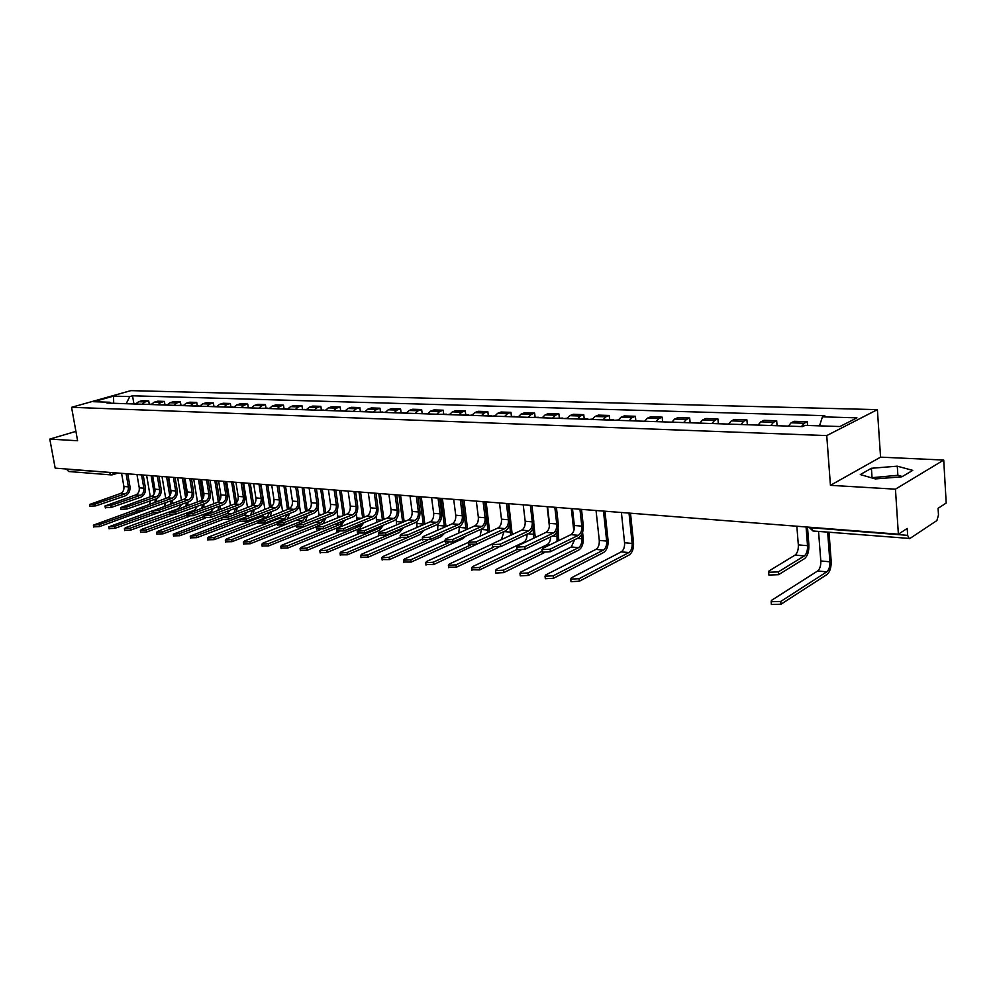 <?xml version="1.0" encoding="UTF-8"?>
<svg xmlns="http://www.w3.org/2000/svg" width="996" height="996" viewBox="0 0 996 996"><rect width="100%" height="100%" fill="white"/><g stroke="black" fill="none" stroke-linecap="round" stroke-linejoin="round"><path stroke-width="1.49" d="M875.31 478.914L896.064 477.271M895.454 489.173L943.722 460.052L880.564 457.152L877.389 409.642L130.874 390.631L71.563 407.314L826.742 435.588L830.44 485.326L895.454 489.173L898.38 534.192L55.166 468.132L49.8 439.099L77.601 440.742L71.563 407.314M943.722 460.052L946.2 503.03L938.083 508.321L938.481 515.019L936.887 520.559L909.896 538.487L812.985 530.98L811.254 527.78L907.642 535.35L909.261 538.674M109.224 472.365L111.403 474.93L68.712 471.519L66.583 469.303L111.353 472.527M75.908 431.38L49.8 439.099M907.642 535.35L907.207 528.44L898.38 534.192M801.481 426.562L804.158 423.238L807.27 421.719L794.223 421.308L791.085 422.814L788.396 426.126M807.557 425.466L807.27 421.719M770.804 425.529L773.506 422.254L776.681 420.748L763.982 420.349L760.795 421.843L758.068 425.093M777.079 425.74L776.681 420.748M740.949 424.52L743.701 421.283L746.9 419.802L734.55 419.416L731.325 420.885L728.562 424.097M747.324 424.732L746.9 419.802M711.891 423.537L714.667 420.349L717.917 418.893L705.878 418.507L702.616 419.963L699.827 423.126M718.353 423.748L717.917 418.893M683.605 422.578L686.406 419.44L689.68 417.996L677.965 417.623L674.666 419.055L671.852 422.18M690.128 422.79L689.68 417.996M656.04 421.644L658.866 418.544L662.178 417.125L650.762 416.764L647.425 418.171L644.586 421.258M662.639 421.868L662.178 417.125M629.173 420.735L632.024 417.673L635.373 416.278L624.243 415.93L620.882 417.312L618.018 420.349M635.846 420.959L635.373 416.278M603.003 419.851L605.867 416.826L609.241 415.457L598.384 415.108L594.998 416.477L592.122 419.478M609.689 419.665L609.241 415.457M577.468 418.98L580.357 416.004L583.756 414.647L573.161 414.311L569.749 415.668L566.861 418.619M584.216 418.818L583.756 414.647M552.568 418.133L555.469 415.208L558.893 413.863L548.559 413.539L545.136 414.871L542.222 417.785M559.354 417.971L558.893 413.863M528.278 417.312L531.192 414.423L534.64 413.091L524.556 412.78L521.095 414.087L518.169 416.975M535.113 417.162L534.64 413.091M504.561 416.515L507.499 413.651L510.96 412.344L501.113 412.033L497.639 413.328L494.701 416.179M511.434 416.365L510.96 412.344M481.417 415.73L484.355 412.904L487.841 411.622L478.229 411.311L474.731 412.593L471.78 415.407M488.326 415.581L487.841 411.622M458.807 414.971L461.771 412.17L465.269 410.9L455.869 410.613L452.358 411.871L449.395 414.647M465.755 414.822L465.269 410.9M436.721 414.212L439.697 411.46L443.208 410.203L434.019 409.916L430.509 411.161L427.533 413.9M443.706 414.087L443.208 410.203M415.145 413.489L418.121 410.763L421.644 409.53L412.68 409.244L409.144 410.477L406.169 413.178M422.155 413.365L421.644 409.53M394.055 412.767L397.043 410.078L400.579 408.858L391.814 408.584L388.266 409.792L385.278 412.481M401.089 412.655L400.579 408.858M373.45 412.07L376.438 409.418L379.986 408.211L371.408 407.937L367.86 409.132L364.86 411.784M380.497 411.958L379.986 408.211M353.294 411.398L356.282 408.758L359.842 407.576L351.451 407.302L347.89 408.497L344.89 411.111M360.353 411.286L359.842 407.576M333.573 410.726L336.573 408.123L340.134 406.953L331.929 406.692L328.356 407.862L325.356 410.452M340.657 410.613L340.134 406.953M314.288 410.078L317.288 407.501L320.849 406.343L312.819 406.082L309.246 407.24L306.245 409.804M321.384 409.966L320.849 406.343M295.401 409.431L298.414 406.891L301.987 405.745L294.119 405.497L290.546 406.642L287.545 409.169M302.51 409.331L301.987 405.745M276.925 408.808L279.938 406.293L283.511 405.16L275.817 404.911L272.244 406.044L269.231 408.547M284.047 408.709L283.511 405.16M258.848 408.198L261.848 405.708L265.434 404.588L257.889 404.351L254.316 405.472L251.303 407.937M265.969 408.099L265.434 404.588M241.132 407.601L244.145 405.135L247.718 404.027L240.335 403.791L236.762 404.899L233.749 407.352M248.265 407.513L247.718 404.027M223.789 407.015L226.789 404.575L230.375 403.48L223.141 403.255L219.556 404.339L216.555 406.766M230.923 406.928L230.375 403.48M206.794 406.43L209.795 404.027L213.381 402.944L206.297 402.72L202.711 403.791L199.698 406.194M213.928 406.356L213.381 402.944M190.136 405.87L193.149 403.492L196.722 402.421L189.775 402.197L186.202 403.268L183.189 405.633M197.283 405.795L196.722 402.421M173.814 405.322L176.827 402.957L180.401 401.898L173.59 401.687L170.017 402.745L167.017 405.086M180.961 405.248L180.401 401.898M157.816 404.774L160.829 402.446L164.402 401.4L157.729 401.189L154.143 402.222L151.143 404.55M164.95 404.7L164.402 401.4M142.142 404.252L145.13 401.936L148.715 400.902L142.167 400.691L138.593 401.724L135.593 404.027M149.263 404.177L148.715 400.902M819.509 425.865L822.435 416.838L856.958 417.847L839.914 426.537L805.079 425.379L802.602 426.599L106.995 403.056L109.821 402.247L93.612 401.712L113.532 396.109L129.779 396.582L126.193 403.704M822.435 416.838L824.813 415.668L132.53 395.798L129.779 396.582M877.389 409.642L826.742 435.588M880.564 457.152L830.44 485.326M860.307 474.569L875.335 478.927L901.89 476.81L912.734 470.373L897.284 466.178L871.413 468.269L860.307 474.569M133.887 403.654L132.53 395.798M111.004 403.193L109.821 402.247M113.693 403.28L113.532 396.109M902.364 476.536L897.869 475.279L871.301 477.756M872.035 477.333L871.413 468.269M897.869 475.279L897.284 466.178M807.482 527.071L808.877 544.874C809.063 551.485 807.607 556.079 804.494 558.669L778.548 574.692L768.9 575.053L768.812 574.057M804.282 555.942L795.057 555.096L768.987 570.969L768.663 572.264L778.324 571.891L804.282 555.942C806.598 554.025 807.681 550.601 807.532 545.684L806.075 526.959M795.057 555.096C797.385 553.191 798.481 549.78 798.331 544.887L796.85 526.237M829.021 532.262L831.162 560.985C831.336 567.434 829.942 571.941 826.966 574.518L781.001 604.211L771.377 604.51L771.29 603.476M818.55 531.428L820.804 560.96C820.928 565.728 819.882 569.077 817.666 570.969L771.464 600.389L771.141 601.746L780.764 601.435L826.755 571.853C828.971 569.949 830.017 566.6 829.892 561.806L827.664 532.15M581.502 509.367L583.27 525.427C583.569 531.391 582.025 535.512 578.651 537.79L550.415 551.697L542.222 552.158L542.148 551.485M578.377 535.313L570.907 534.64L542.608 548.435L541.924 549.643L550.128 549.182L578.377 535.313C580.892 533.632 582.038 530.569 581.813 526.137L579.946 509.242M570.907 534.64C573.435 532.96 574.58 529.909 574.356 525.49L572.476 508.657M556.403 507.4L558.208 523.274C558.519 529.15 556.976 533.221 553.564 535.462L525.153 549.157L517.098 549.618L517.024 548.97M553.278 533.022L546.007 532.362L517.522 545.933L516.8 547.14L524.855 546.667L553.278 533.022C555.818 531.366 556.963 528.341 556.739 523.971L554.834 507.275M546.007 532.362C548.535 530.706 549.692 527.693 549.456 523.336L547.551 506.703M531.914 505.482L533.756 521.157C534.068 526.971 532.524 530.993 529.088 533.196L500.515 546.667L492.534 546.53M528.801 530.793L521.705 530.146L493.057 543.505L492.31 544.688L500.216 544.214L528.801 530.793C531.354 529.15 532.511 526.174 532.275 521.854L530.333 505.358M521.705 530.146C524.257 528.515 525.415 525.539 525.178 521.232L523.224 504.798M508.022 503.615L509.89 519.103C510.213 524.855 508.657 528.814 505.209 530.993L476.486 544.252L468.643 544.14M504.922 528.615L497.988 527.98L469.203 541.127L468.406 542.31L476.175 541.824L504.922 528.615C507.487 526.996 508.645 524.058 508.396 519.775L506.429 503.49M497.988 527.98C500.552 526.374 501.723 523.435 501.474 519.177L499.494 502.943M484.691 501.785L486.596 517.098C486.932 522.775 485.363 526.685 481.902 528.839L453.043 541.886L445.337 541.812M481.616 526.486L474.843 525.863L445.922 538.811L445.1 539.981L452.732 539.483L481.616 526.486C484.18 524.892 485.351 521.991 485.089 517.758L483.097 501.66M474.843 525.863C477.42 524.282 478.578 521.381 478.329 517.173L476.325 501.125M630.493 513.201L633.543 542.72C633.805 548.622 632.336 552.718 629.099 555.021L579.348 581.241L571.019 581.652L570.945 580.905M621.404 512.492L624.567 542.745C624.778 547.115 623.67 550.141 621.267 551.846L571.368 577.842L570.745 579.124L579.074 578.713L628.85 552.581C631.252 550.875 632.348 547.825 632.149 543.442L629.011 513.089M615.167 420.262L618.23 419.963M612.328 420.163L614.532 420.237M606.352 419.963L613.449 419.802M604.958 511.209L608.07 540.367C608.357 546.194 606.863 550.24 603.613 552.506L553.49 578.29L545.322 578.713L545.235 578.004M596.044 510.512L599.281 540.392C599.492 544.712 598.384 547.7 595.957 549.381L545.696 574.953L545.024 576.223L553.203 575.8L603.352 550.103C605.78 548.423 606.875 545.41 606.676 541.077L603.464 511.085M589.445 419.391L592.334 419.092M586.681 419.291L588.897 419.366M580.855 419.092L587.802 418.93M582.585 532.337L583.22 538.077C583.507 543.828 582.025 547.825 578.751 550.066L528.278 575.427L520.261 575.85L520.173 575.178M574.655 539.745L571.256 546.978L520.671 572.127L519.962 573.385L527.98 572.949L578.477 547.676C580.917 546.02 582.025 543.057 581.813 538.774L581.39 535.026M564.359 418.532L567.073 418.233M573.783 530.806L571.293 508.57M561.657 418.445L563.898 418.519M555.98 418.258L562.79 418.096M544.264 552.68L503.69 572.625L495.809 573.061L495.734 572.414M550.564 536.906C550.477 540.691 549.344 543.268 547.153 544.625L496.257 569.376L495.51 570.633L503.391 570.185L542.11 551.236M539.882 417.71L542.434 417.411M549.406 526.423L547.14 506.678M557.063 541.388L556.976 531.528M537.242 417.623L539.508 417.698M531.702 417.436L538.388 417.274M558.059 527.917L558.781 540.542M520.833 550.116L479.711 569.886L471.892 569.724M527.021 534.18C527.083 538.151 525.95 540.865 523.61 542.334L472.453 566.699L471.668 567.932L479.412 567.483L517.086 549.431M515.99 416.901L518.381 416.602M533.619 538.263L533.097 527.855M513.426 416.814L515.691 416.888M508.01 416.627L514.559 416.465M531.976 505.482L535.238 537.491M498.697 547.265L456.317 567.222L448.636 567.085M492.335 543.965L449.221 564.085L448.399 565.305L456.006 564.844L493.157 547.414M492.671 416.116L494.912 415.805M510.637 535.313L509.703 523.884M490.157 416.029L492.447 416.104M484.878 415.842L491.314 415.693M508.794 503.665L512.193 534.578M501.386 539.62L503.988 531.553L510.711 532.175M461.92 499.992L463.837 515.131C464.186 520.746 462.63 524.618 459.144 526.735L430.16 539.583L422.59 539.533M458.845 524.406L452.234 523.809L423.2 536.545L422.341 537.703L429.849 537.218L458.845 524.406C461.434 522.838 462.592 519.962 462.343 515.791L460.314 499.868M452.234 523.809C454.823 522.24 455.994 519.377 455.732 515.218L453.69 499.357M486.807 539.483L433.484 564.62L425.927 564.52M468.419 542.372L426.537 561.52L425.69 562.74L433.173 562.267L470.324 545.173M469.9 415.344L471.992 415.033M480.109 536.147L481.491 529.025M488.127 532.486L486.695 518.729M467.448 415.257L469.739 415.332M462.281 415.083L468.606 414.921M486.148 501.897L489.646 531.789M439.672 498.249L441.626 513.226C441.975 518.767 440.406 522.589 436.92 524.68L407.825 537.33L400.38 537.317M436.622 522.377L430.16 521.792L401.027 534.342L400.131 535.487L407.513 534.989L436.622 522.377C439.211 520.833 440.381 517.995 440.12 513.861L438.053 498.125M430.16 521.792C432.762 520.248 433.92 517.422 433.658 513.314L431.592 497.627M465.605 536.209L462.928 538.649L411.186 562.08L403.754 562.018M445.2 540.716L404.401 559.03L403.517 560.225L410.875 559.752L448.387 542.832M447.652 414.585L449.619 414.286M458.72 533.084L459.492 526.56M466.091 529.785L462.455 500.042M445.262 414.51L447.565 414.585M440.207 414.336L446.42 414.174M464.012 500.166L467.572 529.113M417.934 496.556L419.914 511.346C420.275 516.837 418.706 520.609 415.208 522.663L386.012 535.126L378.692 535.151M414.896 520.398L408.597 519.825L379.364 532.188L378.443 533.321L385.701 532.823L414.896 520.398C417.498 518.866 418.669 516.065 418.407 511.981L416.316 496.431M408.597 519.825C411.199 518.294 412.369 515.505 412.095 511.446L410.003 495.933M396.707 494.888L398.699 509.516C399.072 514.944 397.504 518.679 393.98 520.709L364.71 532.985L357.514 533.022M393.681 518.455L387.506 517.895L358.199 530.084L357.253 531.204L364.387 530.694L393.681 518.455C396.284 516.949 397.454 514.185 397.18 510.151L395.076 494.763M387.506 517.895C390.121 516.401 391.291 513.637 391.017 509.616L388.901 494.277M375.94 493.257L377.957 507.736C378.343 513.102 376.762 516.787 373.239 518.792L343.906 530.893L336.81 530.955M372.927 516.563L366.901 516.015L337.532 528.029L336.548 529.137L343.57 528.627L372.927 516.563C375.554 515.081 376.725 512.342 376.438 508.358L374.309 493.132M366.901 516.015C369.528 514.534 370.699 511.807 370.412 507.836L368.283 492.659M355.647 491.675L357.689 505.98C358.062 511.297 356.493 514.932 352.97 516.912L323.563 528.839L316.579 528.926M352.646 514.708L346.757 514.173L317.326 526.013L316.317 527.121L323.239 526.598L352.646 514.708C355.273 513.251 356.444 510.537 356.157 506.591L354.016 491.538M346.757 514.173C349.384 512.716 350.555 510.014 350.268 506.08L348.114 491.078M335.801 490.119L337.856 504.275C338.242 509.529 336.673 513.127 333.137 515.081L303.68 526.834L296.808 526.946M332.813 512.903L327.049 512.38L296.534 525.141L303.344 524.618L332.813 512.903C335.44 511.458 336.611 508.782 336.324 504.872L334.158 489.982M327.049 512.38C329.676 510.936 330.846 508.271 330.56 504.374L328.394 489.534M316.379 488.6L318.459 502.607C318.845 507.798 317.276 511.359 313.728 513.276L284.246 524.88L277.473 525.004M313.416 511.135L307.776 510.612L277.187 523.211L283.91 522.688L313.416 511.135C316.043 509.703 317.214 507.064 316.927 503.192L314.736 488.463M307.776 510.612C310.403 509.193 311.574 506.553 311.287 502.706L309.096 488.028M297.381 487.106L299.472 500.963C299.871 506.105 298.302 509.628 294.754 511.521L265.222 522.962L258.549 523.112M294.43 509.392L288.915 508.894L258.275 521.319L264.886 520.796L294.43 509.392C297.069 507.985 298.24 505.37 297.941 501.548L295.737 486.982M288.915 508.894C291.542 507.487 292.712 504.885 292.413 501.075L290.222 486.546M278.793 485.65L280.897 499.37C281.295 504.449 279.727 507.935 276.178 509.803L246.622 521.082L240.048 521.257M275.855 507.699L270.451 507.213L239.762 519.464L246.286 518.941L275.855 507.699C278.494 506.304 279.652 503.727 279.353 499.942L277.149 485.525M270.451 507.213C273.091 505.819 274.261 503.241 273.95 499.482L271.734 485.102M260.591 484.23L262.707 497.801C263.118 502.831 261.537 506.267 257.989 508.122L228.433 519.252L221.946 519.439M257.665 506.043L252.374 505.557L221.66 517.659L228.084 517.136L257.665 506.043C260.305 504.673 261.475 502.109 261.176 498.374L258.948 484.093M252.374 505.557C255.013 504.188 256.184 501.635 255.885 497.913L253.644 483.683M242.775 482.823L244.904 496.269C245.315 501.249 243.734 504.648 240.185 506.478L210.617 517.459L204.217 517.659M239.862 504.412L234.683 503.939L203.931 515.878L210.268 515.355L239.862 504.412C242.501 503.055 243.671 500.527 243.36 496.83L241.119 482.699M234.683 503.939C237.322 502.594 238.492 500.067 238.181 496.382L235.94 482.288M225.32 481.466L227.462 494.763C227.872 499.693 226.304 503.055 222.755 504.872L193.174 515.704L186.875 515.916M222.419 502.818L217.352 502.358L186.576 514.148L192.826 513.625L222.419 502.818C225.059 501.486 226.229 498.984 225.918 495.311L223.664 481.329M217.352 502.358C219.992 501.025 221.149 498.535 220.851 494.875L218.597 480.931M208.226 480.122L210.368 493.294C210.791 498.162 209.222 501.498 205.674 503.291L176.105 513.973L169.88 514.21M205.338 501.262L200.37 500.814L169.581 512.454L175.757 511.919L205.338 501.262C207.977 499.942 209.148 497.465 208.836 493.842L206.57 479.997M200.37 500.814C203.01 499.494 204.18 497.029 203.869 493.406L201.603 479.599M191.481 478.815L193.635 491.85C194.058 496.68 192.489 499.98 188.941 501.735L159.372 512.293L153.247 512.529M188.605 499.743L183.737 499.295L152.948 510.786L159.024 510.263L188.605 499.743C191.244 498.423 192.415 495.983 192.091 492.385L189.825 478.678M183.737 499.295C186.376 497.988 187.534 495.547 187.223 491.962L184.945 478.292M175.059 477.52L177.226 490.43C177.649 495.211 176.093 498.473 172.545 500.229L143.001 510.637L136.938 510.898M172.208 498.237L167.44 497.801L136.639 509.155L142.652 508.632L172.208 498.237C174.848 496.942 176.006 494.526 175.694 490.966L173.416 477.395M167.44 497.801C170.067 496.518 171.237 494.103 170.914 490.555L168.635 477.022M158.974 476.262L161.153 489.048C161.576 493.779 160.02 497.016 156.472 498.735L126.94 509.031L120.964 509.292M156.135 496.767L151.454 496.344L120.665 507.562L126.592 507.026L156.135 496.767C158.775 495.498 159.933 493.095 159.609 489.571L157.318 476.138M151.454 496.344C154.094 495.074 155.252 492.684 154.928 489.173L152.637 475.764M143.2 475.03L145.379 487.691C145.814 492.373 144.258 495.572 140.71 497.278L111.216 507.437L105.315 507.711M140.374 495.336L135.792 494.912L105.003 505.993L110.867 505.47L140.374 495.336C143.013 494.066 144.171 491.7 143.847 488.214L141.557 474.893M135.792 494.912C138.419 493.655 139.577 491.289 139.253 487.816L136.962 474.532M444.565 533.196L441.34 536.52L389.411 559.603L382.103 559.565M422.528 539.073L382.775 556.59L381.854 557.785L389.1 557.299L427.446 540.318M423.586 413.776L427.757 413.552M437.618 530.221L437.979 524.058M444.515 527.195L440.83 498.349M418.644 413.601L424.744 413.452M442.386 498.473L445.984 526.548M423.848 530.358L420.225 534.441L368.147 557.175L360.963 557.175M400.392 537.442L361.648 554.212L360.701 555.395L367.823 554.909L420.872 531.652M402.396 413.054L406.38 412.83M416.888 527.507L416.926 521.506M423.387 524.705L419.677 496.693M397.566 412.892L403.554 412.73M421.246 496.817L424.856 524.07M403.505 527.668L399.583 532.399L347.367 554.809L340.296 554.834M378.941 535.748L341.005 551.884L340.034 553.054L347.044 552.568L399.284 530.233L401.164 528.664M383.908 412.431L385.502 412.132M396.545 524.917L396.308 518.916M402.695 522.315L398.998 495.062M381.68 412.356L383.958 412.406M376.961 412.195L382.85 412.033M400.566 495.186L404.164 521.692M383.535 525.091L379.401 530.42L327.062 552.494L320.09 552.543M358.572 533.819L320.824 549.618L319.828 550.763L326.725 550.278L379.09 528.266L381.48 525.95M363.615 411.746L365.084 411.435M376.6 522.427L376.139 516.277M382.452 519.999L378.766 493.481M361.424 411.672L363.689 411.697M356.817 411.51L362.594 411.36M380.348 493.605L383.921 519.389M363.951 522.626L359.643 528.465L307.204 550.24L300.344 550.302M339.014 531.777L301.103 547.389L300.082 548.535L306.868 548.037L359.344 526.336L362.058 523.398M343.757 411.074L345.114 410.763M357.041 520.049L356.381 513.6M362.644 517.758L358.971 491.937M341.616 410.999L343.857 411.012M337.109 410.85L342.786 410.688M360.564 492.061L364.113 517.148M344.74 520.248L340.308 526.56L287.794 548.024L281.034 548.111M320.301 529.611L281.818 545.21L280.76 546.343L287.458 545.858L340.01 524.456L342.96 520.97M324.323 410.414L325.58 410.115M337.868 517.746L337.009 510.848M343.247 515.579L339.611 490.418M322.231 410.34L324.459 410.34M317.824 410.19L323.414 410.041M341.205 490.542L344.728 514.994M316.205 526.784L268.796 545.858L262.147 545.97M303.344 526.959L262.944 543.094L261.861 544.214L268.459 543.716L321.086 522.614L324.21 518.642M305.311 409.767L306.469 409.468M319.069 515.542L318.035 507.997M324.273 513.475L320.662 488.936M303.27 409.705L305.473 409.692M298.949 409.555L304.452 409.393M322.243 489.061L325.754 512.89M325.916 517.957L322.916 523.759M296.571 525.365L250.22 543.741L243.659 543.878M298.75 519.165L244.481 541.015L243.385 542.123L249.884 541.612L302.56 520.808L305.822 516.389M286.711 409.144L287.757 408.846M300.643 513.401L299.398 504.922M305.685 511.421L302.099 487.48M284.707 409.07L286.885 409.045M280.474 408.933L285.889 408.771M303.693 487.604L307.179 510.848M307.465 515.741L305.349 520.97M277.311 523.983L232.043 541.675L225.569 541.824M281.283 516.737L279.141 518.53L226.416 538.973L225.295 540.069L231.707 539.571L284.408 519.041L287.769 514.235M268.497 408.522L269.443 408.236M282.578 511.322L281.021 501.175M287.495 509.442L283.935 486.048M266.53 408.46L268.696 408.422M262.396 408.323L267.712 408.161M285.528 486.173L288.977 508.869M289.375 513.612L287.794 518.406M258.474 522.601L214.252 539.645L207.865 539.807M263.99 514.459L261.475 516.812L208.724 536.981L207.579 538.064L213.903 537.566L266.642 517.31L270.065 512.143M250.656 407.924L251.502 407.638M264.861 509.33L260.952 484.255M269.679 507.499L266.131 484.654M248.739 407.85L250.88 407.812M244.68 407.713L249.921 407.563M267.737 484.778L271.149 506.864M271.634 511.546L270.426 515.99M240.048 521.232L196.822 537.666L190.535 537.84M246.946 512.28L244.169 515.119L190.248 536.109L196.486 535.599L239.663 519.24M233.189 407.327L233.936 407.065M247.494 507.375L243.622 482.898M252.212 505.619L248.701 483.297M231.309 407.264L233.438 407.215M227.337 407.127L232.491 406.978M250.295 483.421L253.656 504.785M254.241 509.541L253.333 513.687M250.656 514.708L252.685 510.126M222.096 519.837L179.766 535.724L173.565 535.91M230.188 510.189L227.213 513.475L173.267 534.18L179.417 533.682L221.697 517.87M216.082 406.754L216.717 406.517M230.487 505.482L226.64 481.566M235.106 503.752L231.62 481.952M214.227 406.692L216.344 406.629M210.343 406.555L215.41 406.405M233.213 482.076L236.5 502.656M237.173 507.599L236.5 511.483M234.247 512.33L235.654 508.159M205.114 518.244L163.058 533.819L156.932 534.03M213.717 508.172L210.592 511.844L157.854 531.254L156.646 532.3L162.709 531.802L204.043 516.538M213.816 503.64L210.007 480.259M218.311 501.847L214.875 480.645M197.507 406.119L199.586 406.057M193.685 405.995L198.69 405.845M216.481 480.769L219.668 500.465M220.452 505.707L219.967 509.367M217.937 510.114L218.933 506.267M188.929 516.501L146.686 531.951L140.648 532.175M197.532 506.229L194.295 510.263L141.581 529.411L140.349 530.457L146.337 529.947L186.75 515.218M197.469 501.86L193.685 478.976M201.852 499.905L198.465 479.362M181.11 405.571L183.177 405.497M177.363 405.434L182.293 405.285M200.072 479.487L203.134 498.174M204.043 503.876L203.719 507.313M201.827 507.997L202.537 504.424M173.653 514.583L130.65 530.121L124.687 530.358M181.633 504.35L178.359 508.707L125.633 527.619L124.388 528.652L130.302 528.141L169.83 513.911M181.434 500.104L177.686 477.731M185.679 497.913L182.38 478.092M165.037 405.023L167.079 404.949M161.364 404.899L166.208 404.75M183.974 478.217L186.899 495.759M187.933 502.096L187.758 505.333M185.966 505.98L186.439 502.631M168.735 508.956L114.926 528.341L109.037 528.577M152.861 510.649L108.738 526.884L114.577 526.374L153.26 512.604M165.722 498.411L161.999 476.499M169.806 495.884L166.593 476.86M149.276 404.488L151.268 404.388M145.677 404.364L150.458 404.214M168.2 476.984L170.914 493.07M172.146 500.365L172.084 503.428M164.178 506.217L166.033 502.519M170.366 504.026L170.652 500.888M127.737 473.81L129.928 486.359C130.364 491.003 128.808 494.165 125.259 495.846L95.79 505.881L89.976 506.167M124.923 493.929L120.429 493.518L89.665 504.462L95.442 503.926L124.923 493.929C127.563 492.671 128.708 490.318 128.397 486.87L126.094 473.685M120.429 493.518C123.056 492.273 124.214 489.92 123.89 486.484L121.587 473.337M154.218 506.69L99.525 526.585L93.711 526.834M136.676 509.404L93.4 525.141L99.164 524.631L137.162 511.272M150.296 496.743L146.611 475.291M154.231 493.779L151.118 475.652M133.825 403.965L135.73 403.828M130.302 403.841L134.995 403.691M156.633 498.672L156.683 501.573M149.363 504.138L150.695 500.751M155.027 502.146L155.152 499.195M154.143 402.222L160.829 402.446M170.017 402.745L176.827 402.957M186.202 403.268L193.149 403.492M202.711 403.791L209.795 404.027M219.556 404.339L226.789 404.575M236.762 404.899L244.145 405.135M254.316 405.472L261.848 405.708M272.244 406.044L279.938 406.293M290.546 406.642L298.414 406.891M309.246 407.24L317.288 407.501M328.356 407.862L336.573 408.123M347.89 408.497L356.282 408.758M367.86 409.132L376.438 409.418M388.266 409.792L397.043 410.078M409.144 410.477L418.121 410.763M430.509 411.161L439.697 411.46M452.358 411.871L461.771 412.17M474.731 412.593L484.355 412.904M497.639 413.328L507.499 413.651M521.095 414.087L531.192 414.423M545.136 414.871L555.469 415.208M569.749 415.668L580.357 416.004M594.998 416.477L605.867 416.826M620.882 417.312L632.024 417.673M647.425 418.171L658.866 418.544M674.666 419.055L686.406 419.44M702.616 419.963L714.667 420.349M731.325 420.885L743.701 421.283M760.795 421.843L773.506 422.254M791.085 422.814L804.158 423.238M138.593 401.724L145.13 401.936M812.985 530.98L809.013 527.22L811.217 527.37M112.511 474.818L113.669 472.714M778.324 571.891L778.548 574.692M807.532 545.684L798.331 544.887M780.764 601.435L781.001 604.211M820.804 560.96L829.892 561.806M817.666 570.969L826.755 571.853M550.128 549.182L550.415 551.697M581.813 526.137L574.356 525.49M524.855 546.667L525.153 549.157M556.739 523.971L549.456 523.336M500.216 544.214L500.515 546.667M532.275 521.854L525.178 521.232M476.175 541.824L476.486 544.252M508.396 519.775L501.474 519.177M452.732 539.483L453.043 541.886M485.089 517.758L478.329 517.173M579.074 578.713L579.348 581.241M624.567 542.745L632.149 543.442M621.267 551.846L628.85 552.581M553.203 575.8L553.49 578.29M599.281 540.392L606.676 541.077M595.957 549.381L603.352 550.103M527.98 572.949L528.278 575.427M577.456 538.363L581.813 538.774M571.256 546.978L578.477 547.676M503.391 570.185L503.69 572.625M552.369 536.035L557.548 536.52M547.153 544.625L549.867 544.887M479.412 567.483L479.711 569.886M527.892 533.769L533.844 534.317M523.61 542.334L524.83 542.459M456.006 564.844L456.317 567.222M429.849 537.218L430.16 539.583M462.343 515.791L455.732 515.218M433.173 562.267L433.484 564.62M481.541 529.461L488.102 530.071M407.513 534.989L407.825 537.33M440.12 513.861L433.658 513.314M410.875 559.752L411.186 562.08M459.604 527.432L466.016 528.029M385.701 532.823L386.012 535.126M418.407 511.981L412.095 511.446M364.387 530.694L364.71 532.985M397.18 510.151L391.017 509.616M343.57 528.627L343.906 530.893M376.438 508.358L370.412 507.836M323.239 526.598L323.563 528.839M356.157 506.591L350.268 506.08M303.344 524.618L303.68 526.834M336.324 504.872L330.56 504.374M283.91 522.688L284.246 524.88M316.927 503.192L311.287 502.706M264.886 520.796L265.222 522.962M297.941 501.548L292.413 501.075M246.286 518.941L246.622 521.082M279.353 499.942L273.95 499.482M228.084 517.136L228.433 519.252M261.176 498.374L255.885 497.913M210.268 515.355L210.617 517.459M243.36 496.83L238.181 496.382M192.826 513.625L193.174 515.704M225.918 495.311L220.851 494.875M175.757 511.919L176.105 513.973M208.836 493.842L203.869 493.406M159.024 510.263L159.372 512.293M192.091 492.385L187.223 491.962M142.652 508.632L143.001 510.637M175.694 490.966L170.914 490.555M126.592 507.026L126.94 509.031M159.609 489.571L154.928 489.173M110.867 505.47L111.216 507.437M143.847 488.214L139.253 487.816M389.1 557.299L389.411 559.603M438.153 525.44L444.428 526.025M367.823 554.909L368.147 557.175M417.187 523.485L423.325 524.058M347.044 552.568L347.367 554.809M396.682 521.58L402.683 522.141M397.827 530.084L399.284 530.233M326.725 550.278L327.062 552.494M376.625 519.725L381.929 520.211M376.563 528.017L379.09 528.266M306.868 548.037L307.204 550.24M356.991 517.908L361.311 518.306M355.784 525.988L359.344 526.336M287.458 545.858L287.794 548.024M337.781 516.115L341.142 516.426M335.465 524.008L340.01 524.456M268.459 543.716L268.796 545.858M318.969 514.372L321.434 514.596M315.595 522.078L321.086 522.614M249.884 541.612L250.22 543.741M300.568 512.666L302.149 512.816M297.169 520.286L302.56 520.808M231.707 539.571L232.043 541.675M282.528 510.985L283.275 511.06M279.141 518.53L284.408 519.041M213.903 537.566L214.252 539.645M261.475 516.812L266.642 517.31M196.486 535.599L196.822 537.666M244.169 515.119L248.452 515.542M179.417 533.682L179.766 535.724M227.213 513.475L230.362 513.774M162.709 531.802L163.058 533.819M210.592 511.844L212.658 512.056M146.337 529.947L146.686 531.951M194.295 510.263L195.328 510.363M130.302 528.141L130.65 530.121M114.577 526.374L114.926 528.341M95.442 503.926L95.79 505.881M128.397 486.87L123.89 486.484M99.164 524.631L99.525 526.585M117.951 473.05L112.76 474.743M768.9 575.053L768.663 572.264M771.377 604.51L771.141 601.746M542.222 552.158L541.924 549.643M517.098 549.618L516.8 547.14M492.609 547.14L492.31 544.688M468.718 544.725L468.406 542.31M445.411 542.372L445.1 539.981M571.019 581.652L570.745 579.124M545.322 578.713L545.024 576.223M520.261 575.85L519.962 573.385M495.809 573.061L495.51 570.633M471.967 570.335L471.668 567.932M448.71 567.683L448.399 565.305M422.665 540.069L422.341 537.703M426.002 565.081L425.69 562.74M400.454 537.828L400.131 535.487M403.828 562.553L403.517 560.225M378.766 535.636L378.443 533.321M357.576 533.495L357.253 531.204M336.872 531.403L336.548 529.137M316.641 529.349L316.317 527.121M296.87 527.345L296.534 525.141M277.523 525.39L277.187 523.211M258.611 523.473L258.275 521.319M240.111 521.605L239.762 519.464M221.996 519.775L221.66 517.659M204.28 517.982L203.931 515.878M186.924 516.227L186.576 514.148M169.93 514.509L169.581 512.454M153.297 512.816L152.948 510.786M136.987 511.172L136.639 509.155M121.014 509.554L120.665 507.562M105.364 507.96L105.003 505.993M382.178 560.076L381.854 557.785M361.025 557.66L360.701 555.395M340.358 555.295L340.034 553.054M320.164 552.992L319.828 550.763M300.406 550.726L300.082 548.535M281.096 548.522L280.76 546.343M262.209 546.356L261.861 544.214M243.721 544.239L243.385 542.123M225.631 542.173L225.295 540.069M207.927 540.156L207.579 538.064M190.585 538.164L190.248 536.109M173.615 536.221L173.267 534.18M156.982 534.329L156.646 532.3M140.697 532.462L140.349 530.457M124.737 530.631L124.388 528.652M109.087 528.839L108.738 526.884M90.014 506.416L89.665 504.462M93.749 527.083L93.4 525.141"/></g></svg>
